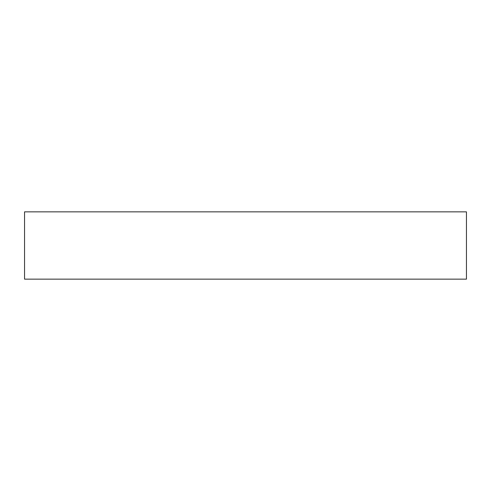 <?xml version="1.0" encoding="UTF-8"?>
<svg xmlns="http://www.w3.org/2000/svg" width="491" height="491" viewBox="0 0 491 491"><rect width="100%" height="100%" fill="white"/><g stroke="black" fill="none" stroke-linecap="round" stroke-linejoin="round"><path stroke-width="0.74" d="M466.45 279.146L24.55 279.146L24.55 211.854L466.45 211.854L466.45 279.146"/></g></svg>
